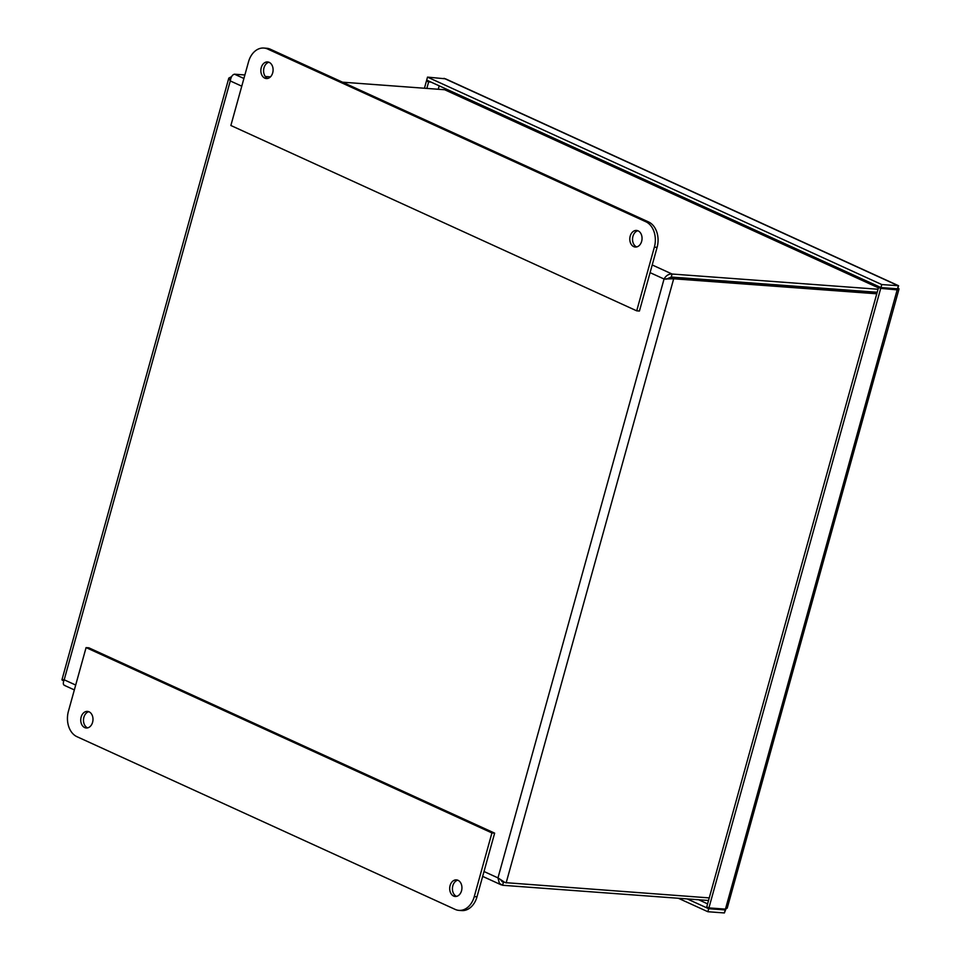 <?xml version="1.0" encoding="UTF-8"?>
<svg xmlns="http://www.w3.org/2000/svg" width="961" height="961" viewBox="0 0 961 961"><rect width="100%" height="100%" fill="white"/><g stroke="black" fill="none" stroke-linecap="round" stroke-linejoin="round"><path stroke-width="1.44" d="M268.936 62.249A8.325 6.114 -85.8 0 0 263.987 67.835A8.325 6.114 -85.8 0 0 267.747 78.442M261.26 67.63A8.325 6.114 94.2 0 1 267.59 61.936A8.325 6.114 94.2 0 1 273.068 70.694A8.325 6.114 94.2 0 1 266.365 78.55A8.325 6.114 94.2 0 1 261.26 67.63M637.888 230.748A8.325 6.114 -85.8 0 0 632.939 236.322A8.325 6.114 -85.8 0 0 636.687 246.929M630.2 236.13A8.325 6.114 94.2 0 1 636.53 230.436A8.325 6.114 94.2 0 1 642.02 239.181A8.325 6.114 94.2 0 1 635.305 247.037A8.325 6.114 94.2 0 1 630.2 236.13M639.437 311.028L657.096 247.361A20.145 14.775 -85.8 0 0 648.567 221.943L270.389 49.239A20.145 14.775 -85.8 0 0 266.581 48.254L263.843 48.05A20.145 14.775 94.2 0 1 267.663 49.035L645.828 221.739A20.145 14.775 94.2 0 1 654.369 247.157L636.711 310.835L639.437 311.028M636.711 310.835L230.868 125.495L248.527 61.816A20.145 14.775 94.2 0 1 263.843 48.05M457.784 880.192A8.325 6.114 -85.8 0 0 452.451 887.928A8.325 6.114 -85.8 0 0 456.583 896.373M461.532 890.787A8.325 6.114 94.2 0 1 455.202 896.481A8.325 6.114 94.2 0 1 449.724 887.724A8.325 6.114 94.2 0 1 456.427 879.88A8.325 6.114 94.2 0 1 461.532 890.787M88.832 711.693A8.325 6.114 -85.8 0 0 83.511 719.441A8.325 6.114 -85.8 0 0 87.631 727.885M92.592 722.3A8.325 6.114 94.2 0 1 86.25 727.994A8.325 6.114 94.2 0 1 80.772 719.236A8.325 6.114 94.2 0 1 87.487 711.392A8.325 6.114 94.2 0 1 92.592 722.3M68.423 711.26L86.082 647.594L88.808 647.798L494.651 833.139L476.992 896.805A20.145 14.775 -85.8 0 1 461.676 910.572L458.938 910.379A20.145 14.775 94.2 0 1 455.13 909.382L76.964 736.691A20.145 14.775 94.2 0 1 68.423 711.26M86.082 647.594L491.924 832.935L474.266 896.601A20.145 14.775 94.2 0 1 458.938 910.379M491.924 832.935L494.651 833.139M231.577 76.64L228.802 78.117L230.28 80.94C230.952 76.916 232.37 74.67 234.52 74.201L244.875 74.97M878.03 289.249L672.087 274.029C668.664 273.921 665.985 275.579 664.051 279.026L673.685 278.786L876.768 293.79M709.242 897.898L505.714 882.666M665.072 279.11L671.511 277.789L876.997 292.973M500.561 879.832L503.408 882.27L502.579 885.273L708.521 900.493M501.894 881.573L505.066 882.39M265.284 76.484L270.461 76.868M342.536 82.19L444.643 89.733L878.426 287.832M666.201 279.183L671.258 277.044L877.201 292.252M671.258 277.044L672.087 274.029L652.219 264.96M664.087 279.026L650.08 272.648M65.012 685.445C63.066 685.169 62.789 683.283 64.195 679.799L64.171 679.799M241.776 86.19L230.28 80.94L64.195 679.799C61.504 679.451 61.24 679.751 63.414 680.7C61.24 679.751 61.504 679.451 64.195 679.799L75.691 685.049M503.732 881.657L497.966 877.898L499.384 883.351L502.579 885.273M671.511 277.789L673.685 278.786L506.147 882.883M872.396 291.904A8.397 6.162 94.2 0 1 872.996 292.132A8.397 6.162 94.2 0 1 874.029 292.757M868.672 292.36A8.397 6.162 94.2 0 1 870.414 291.76M794.783 286.895L792.873 286.03M883.159 346.164L899.052 288.865L897.646 288.216M897.49 288.744L899.052 288.865M892.216 288.408L891.988 289.225M438.252 89.265L439.201 85.841M707.584 903.857L698.635 899.76M678.37 898.271L707.861 911.725L724.39 912.95L725.891 909.034M687.223 898.919L708.689 908.722L707.861 911.725M724.858 909.082L725.219 909.947L708.689 908.722M897.922 287.183L897.478 288.793L880.949 287.579L881.778 284.564L427.513 77.12L445.508 78.826L898.583 285.741L897.85 288.312M881.778 284.564L898.583 285.741M428.858 81.108L426.456 80.94L424.438 88.244M426.456 80.94L428.63 81.925L426.84 88.412M883.075 346.164L727.225 908.133L725.447 909.13L708.918 907.905L706.743 906.92L878.546 287.399L880.72 288.384L898.319 289.97M723.044 908.95L725.219 909.947L724.39 912.95M878.546 287.399L880.949 287.567L426.684 80.123L427.513 77.12M708.918 907.905L880.72 288.384M897.886 287.339L898.319 285.789L444.042 78.334M428.63 81.925L431.033 82.105M654.369 247.157L657.096 247.361M645.828 221.739L648.567 221.943M267.663 49.035L270.389 49.239M474.266 896.601L476.992 896.805M234.52 74.201L243.902 78.49M484.008 871.519L497.966 877.898L664.051 279.026M725.447 909.13L897.25 289.609M228.802 78.117L61.948 679.787M64.303 685.325L74.345 689.914M482.662 876.384L501.294 884.889"/></g></svg>
